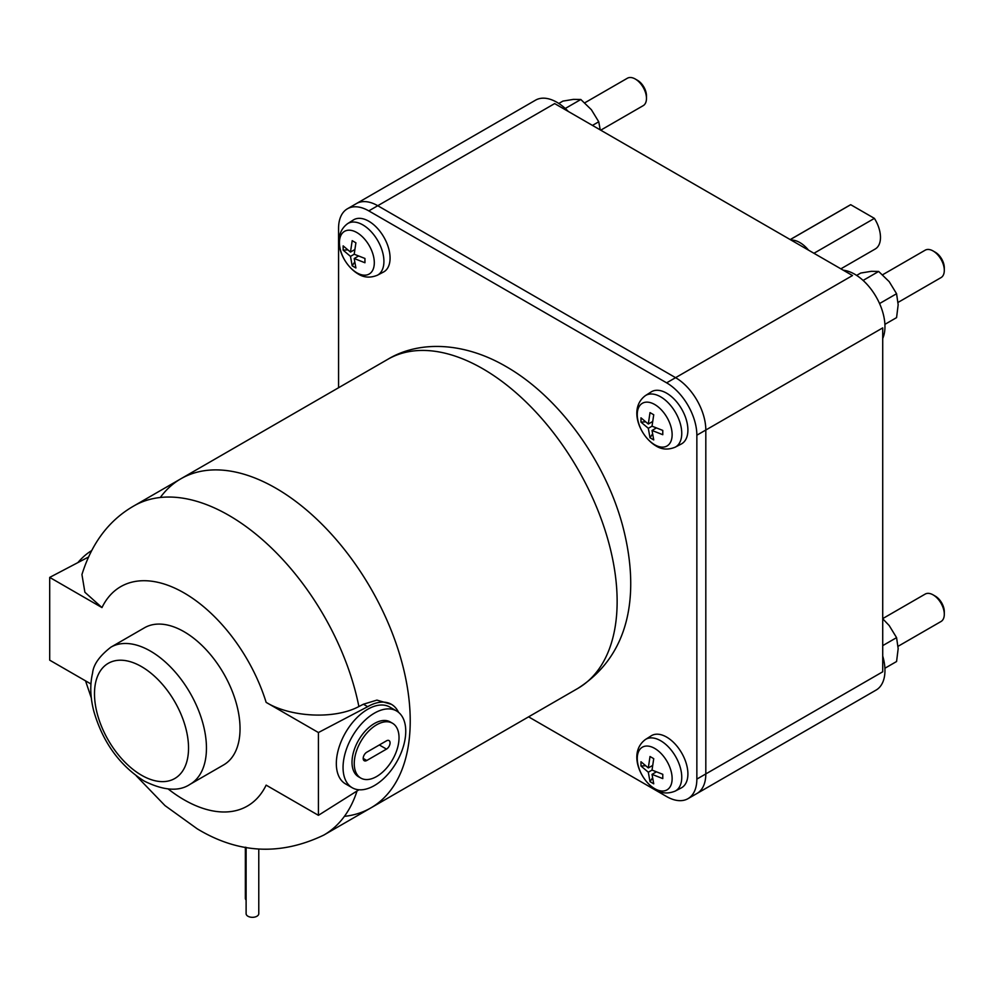 <?xml version="1.0" encoding="UTF-8"?>
<svg xmlns="http://www.w3.org/2000/svg" width="994" height="994" viewBox="0 0 994 994"><rect width="100%" height="100%" fill="white"/><g stroke="black" fill="none" stroke-linecap="round" stroke-linejoin="round"><path stroke-width="1.49" d="M386.492 740.828A5.069 2.92 -60 0 1 389.027 740.58A5.069 2.92 -60 0 1 389.797 744.643A5.069 2.92 -60 0 1 386.492 749.103L366.786 760.485A5.069 2.92 -60 0 1 364.251 760.733A5.069 2.92 -60 0 1 363.469 756.67A5.069 2.92 -60 0 1 366.786 752.209L386.492 740.828M376.639 776.513A31.671 18.29 120 0 0 397.327 748.606A31.671 18.29 120 0 0 392.468 723.234A31.671 18.29 120 0 0 376.639 724.8A31.671 18.29 120 0 0 355.951 752.706A31.671 18.29 120 0 0 360.81 778.078A31.671 18.29 120 0 0 376.639 776.513M392.468 723.234L390.232 721.942A31.671 18.29 120 0 0 374.403 723.508A31.671 18.29 120 0 0 353.715 751.414A31.671 18.29 120 0 0 358.561 776.786L360.81 778.078M77.843 562.629A44.332 25.596 -60 0 1 91.448 550.738M374.403 785.558A44.332 25.596 120 0 0 403.365 746.494A44.332 25.596 120 0 0 396.569 710.971A44.332 25.596 120 0 0 374.403 713.158A44.332 25.596 120 0 0 345.44 752.234A44.332 25.596 120 0 0 352.236 787.757A44.332 25.596 120 0 0 374.403 785.558M352.236 787.757L345.514 783.881A44.332 25.596 -60 0 1 338.718 748.358A44.332 25.596 -60 0 1 367.681 709.281A44.332 25.596 -60 0 1 389.847 707.082L396.569 710.971M246.114 847.348L246.114 913.672A6.337 3.653 0 0 0 250.538 917.151A6.337 3.653 0 0 0 257.632 915.76A6.337 3.653 0 0 0 258.775 913.672L258.775 849.05M245.356 847.199L245.356 898.303A6.337 3.653 0 0 0 246.114 900.042M110.881 647.181L144.478 627.786A79.172 45.712 60 0 1 184.064 631.712A79.172 45.712 60 0 1 235.777 701.478A79.172 45.712 60 0 1 223.638 764.92L190.053 784.316A79.172 45.712 60 0 0 202.192 720.874A79.172 45.712 60 0 0 150.467 651.107A79.172 45.712 60 0 0 110.881 647.181C99.475 656.028 93.386 664.663 92.579 673.062C89.808 684.804 90.243 697.639 93.908 711.555C102.867 742.294 119.615 765.455 144.13 781.023C163.675 790.677 178.982 791.771 190.053 784.316M88.342 557.112L49.7 577.402L49.7 660.165L90.926 683.971M358.946 789.783L318.415 815.316L318.415 732.541L367.681 706.684A47.513 27.434 -60 0 1 391.437 704.336A47.513 27.434 -60 0 1 398.544 712.338M898.104 302.387L941.02 277.612A15.829 9.145 -120 0 0 944.3 270.356L944.3 267.771A12.673 7.318 -120 0 0 935.342 252.265L933.105 250.973A15.829 9.145 -120 0 0 925.19 250.177L882.61 274.766M600.724 130.177L643.193 105.662A15.829 9.145 -120 0 0 646.473 98.406L646.473 95.822A12.673 7.318 -120 0 0 637.514 80.315L635.278 79.023A15.829 9.145 -120 0 0 627.363 78.24L584.783 102.817M318.415 732.541L266.143 702.36C289.826 716.985 334.083 719.842 358.884 706.535A190.016 109.7 60 0 0 228.844 515.352A190.016 109.7 60 0 0 133.842 505.946C109.104 520.123 91.808 542.997 81.943 574.544L84.888 592.25L101.972 607.582L49.7 577.402M318.415 815.316L266.143 785.136A126.673 73.134 60 0 1 184.064 799.785A126.673 73.134 60 0 1 168.197 789M367.681 706.684L363.406 704.224L376.925 700.111L391.437 704.336M358.884 706.535L363.406 704.224M898.104 646.286L941.02 621.511A15.829 9.145 -120 0 0 944.3 614.267L944.3 611.683A12.673 7.318 -120 0 0 935.342 596.164L933.105 594.872A15.829 9.145 -120 0 0 925.19 594.089L882.722 618.603M944.3 270.356A15.829 9.145 -120 0 0 933.105 250.973L935.342 252.265M646.473 98.406A15.829 9.145 -120 0 0 635.278 79.023L637.514 80.315M133.842 505.946L180.858 478.797A190.016 109.7 60 0 1 275.872 488.203L275.872 488.203A190.016 109.7 60 0 1 410.224 720.923A190.016 109.7 60 0 1 370.874 807.898L577.787 688.444A190.016 109.7 60 0 0 606.912 536.188A190.016 109.7 60 0 0 482.786 368.749A190.016 109.7 60 0 0 387.772 359.331L180.858 478.797A190.016 109.7 60 0 1 275.872 488.203L275.872 488.203A190.016 109.7 60 0 1 410.224 720.923A190.016 109.7 60 0 1 344.409 816.36M160.307 497.485A190.016 109.7 60 0 1 275.872 488.203A190.016 109.7 60 0 1 399.998 655.642A190.016 109.7 60 0 1 370.874 807.898L323.845 835.059A190.016 109.7 60 0 0 357.032 790.988M944.3 614.267A15.829 9.145 -120 0 0 933.105 594.872L935.342 596.164M652.027 774.363L653.729 783.819L650.014 781.669L648.312 772.226L652.027 770.077L662.774 774.314L662.774 778.6L652.027 774.363L656.152 771.99M652.437 765.554L648.312 767.927L650.014 756.509L653.729 758.658L652.027 770.077M645.268 765.765L640.981 766.026L640.981 761.727L648.312 767.927M648.312 772.226L640.981 766.026M650.014 781.669L652.387 778.091M652.027 430.464L653.729 439.92L650.014 437.77L648.312 428.315L652.027 426.177L662.774 430.414L662.774 434.701L652.027 430.464L656.152 428.079M652.437 421.642L648.312 424.028L650.014 412.609L653.729 414.759L652.027 426.177M645.268 421.854L640.981 422.115L640.981 417.828L648.312 424.028M648.312 428.315L640.981 422.115M650.014 437.77L652.387 434.192M354.199 258.515L355.902 267.97L352.187 265.82L350.484 256.377L354.199 254.228L364.947 258.465L364.947 262.751L354.199 258.515L358.325 256.141M354.609 249.693L350.484 252.078L352.187 240.66L355.902 242.809L354.199 254.228M347.44 249.904L343.154 250.165L343.154 245.878L350.484 252.078M350.484 256.377L343.154 250.165M352.187 265.82L354.56 262.242M884.896 324.355L896.576 317.62L898.166 304.748L896.576 293.727L889.208 281.662L878.659 271.449L871.303 271.325L860.742 273.039L856.642 275.413M600.239 129.891L598.748 121.777L591.38 109.713L580.831 99.499L573.476 99.375L562.915 101.102L558.814 103.463M884.896 668.254L896.576 661.519L898.166 648.647L896.576 637.639L889.208 625.561L882.722 618.765M878.659 271.449L863.09 280.432M879.553 303.555L896.576 293.727M580.831 99.499L565.263 108.483M592.461 125.406L598.748 121.777M882.722 645.628L896.576 637.639M666.626 737.088A30.081 17.37 60 0 1 686.382 763.926A30.081 17.37 60 0 1 681.288 787.907L675.212 791.087A29.795 17.196 -120 0 0 680.244 767.343A29.795 17.196 -120 0 0 660.687 740.754A29.795 17.196 -120 0 0 645.429 739.499L651.219 735.821A30.081 17.37 60 0 1 666.626 737.088M666.626 393.177A30.081 17.37 60 0 1 686.382 420.027A30.081 17.37 60 0 1 681.288 444.007L675.212 447.176A29.795 17.196 -120 0 0 680.244 423.432A29.795 17.196 -120 0 0 660.687 396.854A29.795 17.196 -120 0 0 645.429 395.6L651.219 391.909A30.081 17.37 60 0 1 666.626 393.177M368.799 221.227A30.081 17.37 60 0 1 388.555 248.078A30.081 17.37 60 0 1 383.46 272.058L377.385 275.226A29.795 17.196 -120 0 0 382.417 251.494A29.795 17.196 -120 0 0 362.86 224.905A29.795 17.196 -120 0 0 347.602 223.65L353.392 219.96A30.081 17.37 60 0 1 368.799 221.227M338.569 387.747L338.569 228.347A42.754 24.688 60 0 1 347.428 208.777A42.754 24.688 60 0 1 368.799 210.89L666.626 382.839A42.754 24.688 60 0 1 696.856 435.198L696.856 779.097A42.754 24.688 60 0 1 687.997 798.667A42.754 24.688 60 0 1 666.626 796.554L528.584 716.848M356.299 203.646A42.754 24.688 60 0 1 356.386 203.596A42.754 24.688 60 0 1 377.757 205.721L675.585 377.67A42.754 24.688 60 0 1 705.815 430.029L705.815 773.928A42.754 24.688 60 0 1 696.956 793.498A42.754 24.688 60 0 1 696.881 793.547M808.532 250.153A25.335 14.624 -120 0 0 799.859 242.561A25.335 14.624 -120 0 0 791.199 240.138M790.255 239.604L850.715 204.702L874.409 218.382L813.949 253.284M840.874 268.827L875.229 248.997A25.335 14.624 -120 0 0 874.409 218.382M850.715 204.702A25.335 14.624 -120 0 0 849.895 205.112L790.205 239.579M843.31 270.231A42.754 24.688 60 0 1 854.728 274.232A42.754 24.688 60 0 1 882.722 338.494M347.428 208.777L535.53 100.17A42.754 24.688 60 0 1 568.319 111.465M356.386 203.596A42.754 24.688 60 0 1 377.757 205.721L675.585 377.67A42.754 24.688 60 0 1 705.815 430.029L705.815 773.928A42.754 24.688 60 0 1 696.956 793.498L687.997 798.667M882.722 656.028A42.754 24.688 60 0 1 884.958 670.503A42.754 24.688 60 0 1 876.099 690.072L696.956 793.498M696.856 435.198L882.722 327.896L882.722 671.795L696.856 779.097M368.799 210.89L554.664 103.587L852.492 275.537L666.626 382.839M386.492 749.103L379.323 744.966M366.786 760.485L363.208 758.41M141.508 666.614A66.499 38.393 60 0 1 188.537 748.072A66.499 38.393 60 0 1 141.508 775.221A66.499 38.393 60 0 1 94.492 693.775A66.499 38.393 60 0 1 141.508 666.614M101.972 607.582A126.673 73.134 60 0 1 184.064 592.921A126.673 73.134 60 0 1 266.143 702.36M654.698 788.664A24.651 14.239 -120 0 0 672.13 778.6A24.651 14.239 -120 0 0 654.698 748.407A24.651 14.239 -120 0 0 637.266 758.472A24.651 14.239 -120 0 0 654.698 788.664M654.698 444.765A24.651 14.239 -120 0 0 672.13 434.701A24.651 14.239 -120 0 0 654.698 404.496A24.651 14.239 -120 0 0 637.266 414.573A24.651 14.239 -120 0 0 654.698 444.765M356.871 272.816A24.651 14.239 -120 0 0 374.303 262.751A24.651 14.239 -120 0 0 356.871 232.559A24.651 14.239 -120 0 0 339.439 242.623A24.651 14.239 -120 0 0 356.871 272.816M323.845 835.059C280.532 855.834 238.299 853.734 197.172 828.785L165.004 805.612L136.265 775.829M91.336 698.012L85.534 680.853M577.787 688.444C633.762 652.735 639.179 587.23 622.294 524.434C604.65 460.135 558.852 396.693 505.896 366.451C464.012 342.073 419.232 340.296 387.772 359.331M645.429 739.499C628.059 752.446 639.763 780.128 655.866 789.77C661.706 793.51 668.154 793.945 675.212 791.087M645.429 395.6C628.059 408.534 639.763 436.217 655.866 445.859C661.706 449.599 668.154 450.046 675.212 447.176M347.602 223.65C330.232 236.584 341.936 264.267 358.039 273.909C363.879 277.649 370.327 278.096 377.385 275.226"/></g></svg>
